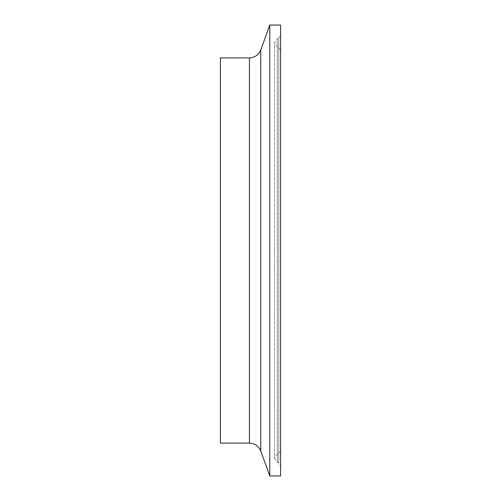 <?xml version="1.0" encoding="UTF-8"?>
<svg xmlns="http://www.w3.org/2000/svg" width="501" height="501" viewBox="0 0 501 501"><rect width="100%" height="100%" fill="white"/><g stroke="black" fill="none" stroke-linecap="round" stroke-linejoin="round"><path stroke-width="0.38" stroke-dasharray="2.5 1.88" d="M280.598 25.05L280.598 475.95M220.402 443.109L220.402 57.891M269.807 25.05L269.807 475.95M280.598 50.269L278.775 47.52L277.285 46.887L277.285 250.5L277.285 46.887L274.529 42.723L277.285 38.558L277.285 462.442L277.285 38.558L278.775 37.926L278.775 250.5L278.775 37.926L280.598 35.176M280.598 450.731L278.775 453.48L277.285 454.113L274.529 458.277L274.529 250.5L274.529 458.277L277.285 462.442L278.775 463.074L278.775 250.5L278.775 463.074L280.598 465.824M280.598 250.5L280.598 465.824L280.598 250.5M260.739 451.032L260.739 49.968M249.429 57.891L249.429 443.109M274.529 250.5L274.529 42.723L274.529 250.5"/><path stroke-width="0.75" d="M220.402 250.5L220.402 443.109L249.429 443.109L249.429 57.891L220.402 57.891L220.402 250.5M269.807 475.95L269.807 25.05L280.598 25.05L280.598 475.95L269.807 475.95L260.739 451.032C258.622 446.028 254.852 443.385 249.429 443.109M249.429 57.891C254.852 57.615 258.622 54.972 260.739 49.968L260.739 451.032M260.739 49.968L269.807 25.05"/></g></svg>
